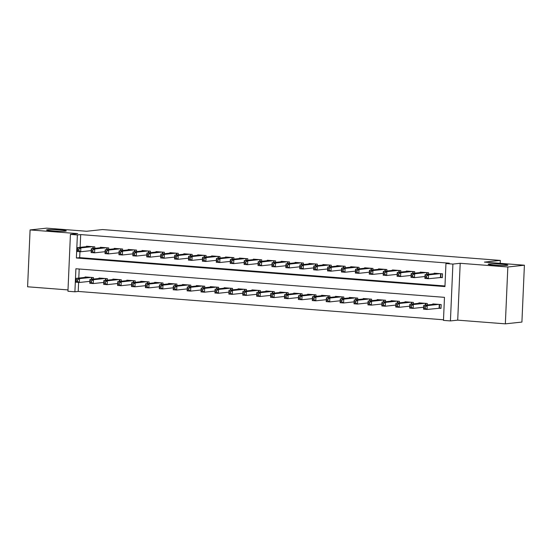 <?xml version="1.0" encoding="UTF-8"?>
<svg xmlns="http://www.w3.org/2000/svg" width="552" height="552" viewBox="0 0 552 552"><rect width="100%" height="100%" fill="white"/><g stroke="black" fill="none" stroke-linecap="round" stroke-linejoin="round"><path stroke-width="0.83" d="M65.35 231.136A9.867 0.704 -177.5 0 1 54.262 231.04A9.867 0.704 -177.5 0 1 46.589 230.011A9.867 0.704 -177.5 0 1 47.548 229.756A9.867 0.704 -177.5 0 1 58.636 229.853A9.867 0.704 -177.5 0 1 66.309 230.874A9.867 0.704 -177.5 0 1 65.35 231.136M506.936 265.388A9.867 0.704 -177.5 0 1 495.848 265.291A9.867 0.704 -177.5 0 1 488.175 264.27A9.867 0.704 -177.5 0 1 489.134 264.008A9.867 0.704 -177.5 0 1 500.222 264.104A9.867 0.704 -177.5 0 1 507.895 265.126A9.867 0.704 -177.5 0 1 506.936 265.388M74.899 291.801L67.944 291.256L70.428 234.4L77.383 234.938L76.376 257.991L444.946 286.585L445.954 263.532L452.902 264.07L450.425 320.926L443.47 320.388L444.477 297.342L75.907 268.748L74.899 291.801L78.211 291.442L443.497 319.78M500.195 263.338L500.319 260.413L102.541 229.556L86.636 231.26L46.651 228.155L30.084 229.929L27.6 286.785L68.006 289.917M500.319 260.413L484.414 262.11L524.4 265.215L521.916 322.071L505.349 323.845L507.833 266.989L460.195 263.29L452.902 264.07M460.195 263.29L457.712 320.146L505.349 323.845M457.712 320.146L450.425 320.926M524.4 265.215L507.833 266.989M94.751 248.345L94.813 246.861L86.471 246.213L86.45 246.661M108.654 249.421L108.723 247.938L100.374 247.289L100.354 247.744M122.565 250.498L122.627 249.021L114.285 248.372L114.264 248.821M136.475 251.581L136.537 250.097L128.195 249.449L128.174 249.897M150.379 252.657L150.448 251.174L142.099 250.525L142.085 250.981M164.289 253.734L164.351 252.257L156.009 251.608L155.988 252.057M178.199 254.817L178.262 253.333L169.919 252.685L169.899 253.14M192.103 255.893L192.172 254.41L183.823 253.768L183.809 254.217M206.013 256.977L206.082 255.493L197.733 254.845L197.713 255.293M219.924 258.053L219.986 256.57L211.644 255.921L211.623 256.376M233.834 259.13L233.896 257.646L225.547 257.004L225.533 257.453M247.738 260.213L247.807 258.729L239.458 258.081L239.437 258.529M261.648 261.289L261.71 259.806L253.368 259.157L253.347 259.612M275.558 262.366L275.62 260.889L267.278 260.24L267.258 260.689M289.462 263.449L289.531 261.965L281.182 261.317L281.161 261.765M303.372 264.525L303.434 263.042L295.092 262.393L295.072 262.849M317.283 265.602L317.345 264.125L309.003 263.476L308.982 263.925M331.186 266.685L331.255 265.202L322.906 264.553L322.885 265.008M345.097 267.761L345.159 266.278L336.817 265.636L336.796 266.085M359.007 268.838L359.069 267.361L350.727 266.713L350.706 267.161M372.911 269.921L372.979 268.438L364.63 267.789L364.617 268.244M386.821 270.998L386.883 269.514L378.541 268.872L378.52 269.321M400.731 272.081L400.793 270.597L392.451 269.949L392.431 270.397M414.635 273.157L414.704 271.674L406.355 271.025L406.341 271.48M428.545 274.234L428.614 272.75L420.265 272.108L420.244 272.557M438.578 308.223L441.007 308.409L441.179 304.566L432.83 303.917L432.816 304.373M79.191 269.003L78.798 278.07M78.605 282.424L78.211 291.442M427.207 304.973L427.269 303.49L418.927 302.841L418.906 303.289M413.296 303.89L413.358 302.406L405.016 301.765L404.995 302.213M399.386 302.813L399.455 301.33L391.106 300.681L391.085 301.137M385.482 301.73L385.544 300.253L377.202 299.605L377.182 300.053M371.572 300.654L371.634 299.17L363.292 298.522L363.271 298.977M357.661 299.577L357.731 298.094L349.382 297.445L349.361 297.894M343.758 298.494L343.82 297.017L335.478 296.369L335.457 296.817M329.848 297.418L329.91 295.934L321.568 295.285L321.547 295.741M315.937 296.341L316.006 294.858L307.657 294.209L307.637 294.658M302.034 295.258L302.096 293.774L293.747 293.133L293.733 293.581M288.123 294.181L288.185 292.698L279.843 292.049L279.823 292.505M274.213 293.105L274.282 291.622L265.933 290.973L265.912 291.421M260.302 292.022L260.371 290.538L252.022 289.897L252.009 290.345M246.399 290.945L246.461 289.462L238.119 288.813L238.098 289.269M232.489 289.862L232.551 288.385L224.209 287.737L224.188 288.185M218.578 288.786L218.647 287.302L210.298 286.654L210.277 287.109M204.675 287.709L204.737 286.226L196.395 285.577L196.374 286.033M190.764 286.626L190.826 285.149L182.484 284.501L182.464 284.949M176.854 285.55L176.923 284.066L168.574 283.417L168.553 283.873M162.95 284.473L163.012 282.99L154.67 282.341L154.65 282.79M149.04 283.39L149.102 281.913L140.76 281.265L140.739 281.713M135.13 282.313L135.199 280.83L126.85 280.181L126.829 280.637M121.226 281.237L121.288 279.754L112.946 279.105L112.925 279.553M107.316 280.154L107.378 278.67L99.036 278.029L99.015 278.477M93.405 279.077L93.474 277.594L85.125 276.945L85.105 277.401M445.954 263.532L449.266 263.18L80.695 234.586L80.137 247.337M79.95 251.691L79.688 257.639L444.974 285.97M439.916 277.483L442.352 277.677L442.518 273.833L434.176 273.185L434.155 273.633M70.428 234.4L77.722 233.62L30.084 229.929M80.695 234.586L77.383 234.938M79.688 257.639L76.376 257.991M442.366 277.373L428.386 278.719L424.909 278.45L425.074 274.606L436.611 273.371M425.206 275.931L425.074 274.606L428.552 274.875L428.386 278.719L426.53 277.573L426.599 276.041L425.206 275.931L425.143 277.47L426.53 277.573M440.089 273.64L428.552 274.875L426.599 276.041M424.909 278.45L425.143 277.47M435.266 304.111L423.736 305.339L427.213 305.608L427.041 309.451L441.02 308.106M425.192 308.313L427.041 309.451L423.563 309.182L423.736 305.339L423.798 308.202L425.192 308.313L425.254 306.774L423.867 306.664M425.254 306.774L427.213 305.608L438.743 304.38M423.798 308.202L423.563 309.182M424.992 276.517L414.476 277.642L410.998 277.366L411.171 273.53L422.701 272.295M411.302 274.855L411.171 273.53L414.649 273.799L414.476 277.642L412.62 276.497L412.689 274.958L411.302 274.855L411.233 276.386L412.62 276.497M426.178 272.564L414.649 273.799L412.689 274.958M410.998 277.366L411.233 276.386M411.088 275.434L400.573 276.559L397.095 276.29L397.261 272.447L408.791 271.218M397.392 273.771L397.261 272.447L400.738 272.716L400.573 276.559L398.716 275.42L398.779 273.882L397.392 273.771L397.323 275.31L398.716 275.42M412.268 271.487L400.738 272.716L398.779 273.882M397.095 276.29L397.323 275.31M397.178 274.358L386.662 275.482L383.185 275.213L383.35 271.37L394.887 270.135M383.481 272.695L383.35 271.37L386.828 271.639L386.662 275.482L384.806 274.337L384.875 272.805L383.481 272.695L383.412 274.234L384.806 274.337M398.358 270.404L386.828 271.639L384.875 272.805M383.185 275.213L383.412 274.234M383.267 273.281L372.752 274.399L369.274 274.13L369.447 270.294L380.977 269.059M369.578 271.618L369.447 270.294L372.917 270.563L372.752 274.399L370.896 273.261L370.965 271.722L369.578 271.618L369.509 273.15L370.896 273.261M384.454 269.328L372.917 270.563L370.965 271.722M369.274 274.13L369.509 273.15M421.355 303.027L409.825 304.262L413.303 304.531L413.137 308.375L423.653 307.25M411.281 307.229L413.137 308.375L409.66 308.106L409.825 304.262L409.888 307.126L411.281 307.229L411.35 305.698L409.957 305.587M411.35 305.698L413.303 304.531L424.833 303.296M409.888 307.126L409.66 308.106M407.452 301.951L395.915 303.186L399.393 303.455L399.227 307.291L409.743 306.174M397.371 306.153L399.227 307.291L395.749 307.022L395.915 303.186L395.984 306.043L397.371 306.153L397.44 304.614L396.046 304.511M397.44 304.614L399.393 303.455L410.929 302.22M395.984 306.043L395.749 307.022M393.541 300.875L382.012 302.103L385.489 302.372L385.317 306.215L395.832 305.09M383.467 305.077L385.317 306.215L381.839 305.946L382.012 302.103L382.074 304.966L383.467 305.077L383.53 303.538L382.143 303.427M383.53 303.538L385.489 302.372L397.019 301.144M382.074 304.966L381.839 305.946M379.631 299.791L368.101 301.026L371.579 301.295L371.413 305.139L381.929 304.014M369.557 303.993L371.413 305.139L367.936 304.87L368.101 301.026L368.163 303.89L369.557 303.993L369.626 302.462L368.232 302.351M369.626 302.462L371.579 301.295L383.109 300.06M368.163 303.89L367.936 304.87M369.357 272.198L358.841 273.323L355.371 273.054L355.536 269.21L367.066 267.982M355.667 270.535L355.536 269.21L359.014 269.479L358.841 273.323L356.992 272.184L357.054 270.646L355.667 270.535L355.598 272.074L356.992 272.184M370.544 268.251L359.014 269.479L357.054 270.646M355.371 273.054L355.598 272.074M365.728 298.715L354.191 299.943L357.668 300.219L357.503 304.055L368.018 302.931M355.647 302.917L357.503 304.055L354.025 303.786L354.191 299.943L354.26 302.806L355.647 302.917L355.716 301.378L354.322 301.275M355.716 301.378L357.668 300.219L369.205 298.984M354.26 302.806L354.025 303.786M355.453 271.122L344.938 272.246L341.46 271.977L341.626 268.134L353.156 266.899M341.757 269.459L341.626 268.134L345.103 268.403L344.938 272.246L343.082 271.101L343.151 269.569L341.757 269.459L341.688 270.998L343.082 271.101M356.633 267.168L345.103 268.403L343.151 269.569M341.46 271.977L341.688 270.998M351.817 297.632L340.287 298.867L343.765 299.136L343.592 302.979L354.108 301.854M341.743 301.84L343.592 302.979L340.115 302.71L340.287 298.867L340.349 301.73L341.743 301.84L341.805 300.302L340.418 300.191M341.805 300.302L343.765 299.136L355.295 297.907M340.349 301.73L340.115 302.71M341.543 270.038L331.027 271.163L327.55 270.894L327.715 267.058L339.252 265.822M327.847 268.382L327.715 267.058L331.193 267.327L331.027 271.163L329.171 270.025L329.24 268.486L327.847 268.382L327.784 269.914L329.171 270.025M342.73 266.092L331.193 267.327L329.24 268.486M327.55 270.894L327.784 269.914M337.907 296.555L326.377 297.79L329.854 298.059L329.689 301.903L340.204 300.778M327.833 300.757L329.689 301.903L326.211 301.633L326.377 297.79L326.439 300.654L327.833 300.757L327.902 299.218L326.508 299.115M327.902 299.218L329.854 298.059L341.384 296.824M326.439 300.654L326.211 301.633M327.633 268.962L317.117 270.087L313.639 269.818L313.812 265.974L325.342 264.746M313.943 267.299L313.812 265.974L317.29 266.243L317.117 270.087L315.268 268.948L315.33 267.409L313.943 267.299L313.874 268.838L315.268 268.948M328.82 265.015L317.29 266.243L315.33 267.409M313.639 269.818L313.874 268.838M324.003 295.479L312.466 296.707L315.944 296.976L315.778 300.819L326.294 299.695M313.922 299.681L315.778 300.819L312.301 300.55L312.466 296.707L312.535 299.57L313.922 299.681L313.991 298.142L312.598 298.032M313.991 298.142L315.944 296.976L327.481 295.748M312.535 299.57L312.301 300.55M313.729 267.886L303.214 269.01L299.736 268.741L299.902 264.898L311.431 263.663M300.033 266.223L299.902 264.898L303.379 265.167L303.214 269.01L301.357 267.865L301.426 266.333L300.033 266.223L299.964 267.761L301.357 267.865M314.909 263.932L303.379 265.167L301.426 266.333M299.736 268.741L299.964 267.761M310.093 294.395L298.563 295.63L302.041 295.9L301.868 299.743L312.384 298.618M300.012 298.597L301.868 299.743L298.39 299.474L298.563 295.63L298.625 298.494L300.012 298.597L300.081 297.066L298.694 296.955M300.081 297.066L302.041 295.9L313.57 294.664M298.625 298.494L298.39 299.474M299.819 266.802L289.303 267.927L285.826 267.658L285.991 263.815L297.528 262.586M286.122 265.146L285.991 263.815L289.469 264.091L289.303 267.927L287.447 266.788L287.516 265.25L286.122 265.146L286.06 266.678L287.447 266.788M301.006 262.855L289.469 264.091L287.516 265.25M285.826 267.658L286.06 266.678M296.183 293.319L284.653 294.554L288.13 294.823L287.965 298.666L298.48 297.542M286.108 297.521L287.965 298.666L284.487 298.39L284.653 294.554L284.715 297.411L286.108 297.521L286.171 295.982L284.784 295.879M286.171 295.982L288.13 294.823L299.66 293.588M284.715 297.411L284.487 298.39M285.908 265.726L275.393 266.851L271.915 266.582L272.088 262.738L283.618 261.503M272.219 264.063L272.088 262.738L275.565 263.007L275.393 266.851L273.544 265.712L273.606 264.173L272.219 264.063L272.15 265.602L273.544 265.712M287.095 261.779L275.565 263.007L273.606 264.173M271.915 266.582L272.15 265.602M282.279 292.243L270.742 293.471L274.22 293.74L274.054 297.583L284.57 296.458M272.198 296.445L274.054 297.583L270.577 297.314L270.742 293.471L270.811 296.334L272.198 296.445L272.267 294.906L270.873 294.796M272.267 294.906L274.22 293.74L285.75 292.512M270.811 296.334L270.577 297.314M272.005 264.649L261.489 265.774L258.012 265.498L258.177 261.662L269.707 260.427M258.308 262.987L258.177 261.662L261.655 261.931L261.489 265.774L259.633 264.629L259.702 263.09L258.308 262.987L258.239 264.525L259.633 264.629M273.185 260.696L261.655 261.931L259.702 263.09M258.012 265.498L258.239 264.525M268.369 291.159L256.839 292.394L260.309 292.663L260.144 296.507L270.659 295.382M258.288 295.361L260.144 296.507L256.666 296.238L256.839 292.394L256.901 295.258L258.288 295.361L258.357 293.83L256.97 293.719M258.357 293.83L260.309 292.663L271.846 291.428M256.901 295.258L256.666 296.238M254.458 290.083L242.928 291.318L246.406 291.587L246.233 295.423L256.749 294.306M244.384 294.285L246.233 295.423L242.763 295.154L242.928 291.318L242.99 294.175L244.384 294.285L244.446 292.746L243.059 292.643M244.446 292.746L246.406 291.587L257.936 290.352M242.99 294.175L242.763 295.154M240.548 289.007L229.018 290.235L232.495 290.504L232.33 294.347L242.845 293.222M230.474 293.209L232.33 294.347L228.852 294.078L229.018 290.235L229.08 293.098L230.474 293.209L230.543 291.67L229.149 291.559M230.543 291.67L232.495 290.504L244.025 289.276M229.08 293.098L228.852 294.078M258.094 263.566L247.579 264.691L244.101 264.422L244.267 260.578L255.804 259.35M244.398 261.903L244.267 260.578L247.744 260.848L247.579 264.691L245.723 263.552L245.792 262.014L244.398 261.903L244.336 263.442L245.723 263.552M259.281 259.619L247.744 260.848L245.792 262.014M244.101 264.422L244.336 263.442M244.184 262.49L233.668 263.614L230.191 263.345L230.363 259.502L241.893 258.267M230.494 260.827L230.363 259.502L233.841 259.771L233.668 263.614L231.812 262.469L231.881 260.937L230.494 260.827L230.425 262.366L231.812 262.469M245.371 258.536L233.841 259.771L231.881 260.937M230.191 263.345L230.425 262.366M230.281 261.413L219.765 262.531L216.287 262.262L216.453 258.426L227.983 257.191M216.584 259.75L216.453 258.426L219.931 258.695L219.765 262.531L217.909 261.393L217.978 259.854L216.584 259.75L216.515 261.282L217.909 261.393M231.46 257.46L219.931 258.695L217.978 259.854M216.287 262.262L216.515 261.282M226.644 287.923L215.107 289.158L218.585 289.427L218.419 293.271L228.935 292.146M216.563 292.125L218.419 293.271L214.942 293.002L215.107 289.158L215.177 292.022L216.563 292.125L216.632 290.593L215.239 290.483M216.632 290.593L218.585 289.427L230.122 288.192M215.177 292.022L214.942 293.002M216.37 260.33L205.855 261.455L202.377 261.186L202.543 257.342L214.079 256.114M202.674 258.667L202.543 257.342L206.02 257.611L205.855 261.455L203.998 260.316L204.067 258.778L202.674 258.667L202.612 260.206L203.998 260.316M217.55 256.383L206.02 257.611L204.067 258.778M202.377 261.186L202.612 260.206M212.734 286.847L201.204 288.075L204.682 288.351L204.509 292.187L215.025 291.063M202.66 291.049L204.509 292.187L201.031 291.918L201.204 288.075L201.266 290.938L202.66 291.049L202.722 289.51L201.335 289.407M202.722 289.51L204.682 288.351L216.212 287.116M201.266 290.938L201.031 291.918M202.46 259.254L191.944 260.378L188.467 260.109L188.639 256.266L200.169 255.031M188.77 257.591L188.639 256.266L192.11 256.535L191.944 260.378L190.088 259.233L190.157 257.701L188.77 257.591L188.701 259.13L190.088 259.233M203.647 255.3L192.11 256.535L190.157 257.701M188.467 260.109L188.701 259.13M198.823 285.763L187.294 286.999L190.771 287.268L190.606 291.111L201.121 289.986M188.749 289.972L190.606 291.111L187.128 290.842L187.294 286.999L187.356 289.862L188.749 289.972L188.818 288.434L187.425 288.323M188.818 288.434L190.771 287.268L202.301 286.039M187.356 289.862L187.128 290.842M188.549 258.177L178.034 259.295L174.563 259.026L174.729 255.19L186.259 253.954M174.86 256.514L174.729 255.19L178.206 255.459L178.034 259.295L176.185 258.157L176.247 256.618L174.86 256.514L174.791 258.046L176.185 258.157M189.736 254.224L178.206 255.459L176.247 256.618M174.563 259.026L174.791 258.046M184.92 284.687L173.383 285.922L176.861 286.191L176.695 290.035L187.211 288.91M174.839 288.889L176.695 290.035L173.218 289.765L173.383 285.922L173.452 288.786L174.839 288.889L174.908 287.357L173.514 287.247M174.908 287.357L176.861 286.191L188.398 284.956M173.452 288.786L173.218 289.765M174.646 257.094L164.13 258.219L160.653 257.95L160.818 254.106L172.348 252.878M160.949 255.431L160.818 254.106L164.296 254.375L164.13 258.219L162.274 257.08L162.343 255.541L160.949 255.431L160.88 256.97L162.274 257.08M175.826 253.147L164.296 254.375L162.343 255.541M160.653 257.95L160.88 256.97M171.01 283.611L159.48 284.839L162.957 285.115L162.785 288.951L173.3 287.827M160.936 287.813L162.785 288.951L159.307 288.682L159.48 284.839L159.542 287.702L160.936 287.813L160.998 286.274L159.611 286.171M160.998 286.274L162.957 285.115L174.487 283.88M159.542 287.702L159.307 288.682M160.735 256.018L150.22 257.142L146.742 256.873L146.908 253.03L158.445 251.795M147.046 254.355L146.908 253.03L150.385 253.299L150.22 257.142L148.364 255.997L148.433 254.465L147.046 254.355L146.977 255.893L148.364 255.997M161.922 252.064L150.385 253.299L148.433 254.465M146.742 256.873L146.977 255.893M157.099 282.527L145.569 283.762L149.047 284.032L148.881 287.875L159.397 286.75M147.025 286.736L148.881 287.875L145.404 287.606L145.569 283.762L145.631 286.626L147.025 286.736L147.094 285.198L145.7 285.087M147.094 285.198L149.047 284.032L160.577 282.803M145.631 286.626L145.404 287.606M146.825 254.934L136.309 256.059L132.832 255.79L133.004 251.947L144.534 250.718M133.135 253.278L133.004 251.947L136.482 252.223L136.309 256.059L134.46 254.92L134.522 253.382L133.135 253.278L133.066 254.81L134.46 254.92M148.012 250.987L136.482 252.223L134.522 253.382M132.832 255.79L133.066 254.81M143.196 281.451L131.659 282.686L135.136 282.955L134.971 286.798L145.486 285.674M133.115 285.653L134.971 286.798L131.493 286.522L131.659 282.686L131.728 285.55L133.115 285.653L133.184 284.114L131.79 284.011M133.184 284.114L135.136 282.955L146.673 281.72M131.728 285.55L131.493 286.522M132.922 253.858L122.406 254.983L118.928 254.713L119.094 250.87L130.624 249.635M119.225 252.195L119.094 250.87L122.572 251.139L122.406 254.983L120.55 253.844L120.619 252.305L119.225 252.195L119.156 253.734L120.55 253.844M134.101 249.911L122.572 251.139L120.619 252.305M118.928 254.713L119.156 253.734M129.285 280.375L117.755 281.603L121.233 281.872L121.06 285.715L131.576 284.59M119.204 284.577L121.06 285.715L117.583 285.446L117.755 281.603L117.817 284.466L119.204 284.577L119.273 283.038L117.886 282.928M119.273 283.038L121.233 281.872L132.763 280.644M117.817 284.466L117.583 285.446M119.011 252.781L108.496 253.906L105.018 253.637L105.184 249.794L116.72 248.559M105.315 251.119L105.184 249.794L108.661 250.063L108.496 253.906L106.639 252.761L106.709 251.222L105.315 251.119L105.253 252.657L106.639 252.761M120.198 248.828L108.661 250.063L106.709 251.222M105.018 253.637L105.253 252.657M105.101 251.698L94.585 252.823L91.108 252.554L91.28 248.71L102.81 247.482M91.411 250.035L91.28 248.71L94.758 248.98L94.585 252.823L92.736 251.684L92.798 250.146L91.411 250.035L91.342 251.574L92.736 251.684M106.288 247.751L94.758 248.98L92.798 250.146M91.108 252.554L91.342 251.574M91.197 250.622L80.682 251.746L77.204 251.477L77.37 247.634L88.9 246.399M77.501 248.959L77.37 247.634L80.847 247.903L80.682 251.746L78.826 250.601L78.895 249.069L77.501 248.959L77.432 250.498L78.826 250.601M92.377 246.668L80.847 247.903L78.895 249.069M77.204 251.477L77.432 250.498M115.375 279.291L103.845 280.526L107.323 280.795L107.157 284.639L117.673 283.514M105.301 283.493L107.157 284.639L103.679 284.37L103.845 280.526L103.907 283.39L105.301 283.493L105.37 281.962L103.976 281.851M105.37 281.962L107.323 280.795L118.852 279.56M103.907 283.39L103.679 284.37M101.471 278.215L89.935 279.45L93.412 279.719L93.247 283.555L103.762 282.438M91.39 282.417L93.247 283.555L89.769 283.286L89.935 279.45L90.004 282.307L91.39 282.417L91.46 280.878L90.066 280.775M91.46 280.878L93.412 279.719L104.942 278.484M90.004 282.307L89.769 283.286M87.561 277.138L76.031 278.367L79.502 278.636L79.336 282.479L89.852 281.354M77.48 281.341L79.336 282.479L75.859 282.21L76.031 278.367L76.093 281.23L77.48 281.341L77.549 279.802L76.162 279.692M77.549 279.802L79.502 278.636L91.039 277.408M76.093 281.23L75.859 282.21M440.958 273.709L440.793 277.408M440.613 273.682L440.448 277.428M439.109 308.161L439.268 304.421M439.454 308.147L439.613 304.449M427.048 272.633L426.972 274.406M426.703 272.605L426.62 274.441M413.137 271.556L413.062 273.323M412.792 271.529L412.717 273.364M399.234 270.473L399.158 272.246M398.889 270.445L398.806 272.281M385.324 269.397L385.248 271.17M384.979 269.369L384.896 271.204M425.281 305.173L425.364 303.338M425.626 305.139L425.709 303.365M411.371 304.097L411.454 302.261M411.723 304.062L411.799 302.289M397.468 303.02L397.543 301.185M397.813 302.979L397.888 301.206M383.557 301.937L383.633 300.102M383.902 301.903L383.985 300.129M371.413 268.313L371.337 270.087M371.068 268.293L370.992 270.128M369.647 300.861L369.73 299.025M369.999 300.819L370.075 299.053M357.51 267.237L357.434 269.01M357.165 267.209L357.082 269.045M355.743 299.784L355.819 297.942M356.088 299.743L356.164 297.97M343.599 266.161L343.523 267.934M343.254 266.133L343.171 267.968M341.833 298.701L341.909 296.866M342.178 298.666L342.261 296.893M329.689 265.077L329.613 266.851M329.344 265.057L329.268 266.892M327.922 297.625L328.005 295.789M328.274 297.583L328.35 295.817M315.785 264.001L315.703 265.774M315.44 263.973L315.358 265.809M314.012 296.541L314.095 294.706M314.364 296.507L314.44 294.733M301.875 262.924L301.799 264.691M301.53 262.897L301.447 264.732M300.109 295.465L300.184 293.63M300.454 295.43L300.536 293.657M287.965 261.841L287.889 263.614M287.62 261.814L287.544 263.649M286.198 294.388L286.281 292.553M286.55 294.347L286.626 292.581M274.061 260.765L273.978 262.538M273.709 260.737L273.633 262.573M272.288 293.305L272.371 291.47M272.64 293.271L272.716 291.497M258.384 292.229L258.46 290.393M258.729 292.194L258.805 290.421M244.474 291.152L244.557 289.317M244.826 291.111L244.902 289.338M260.151 259.688L260.075 261.455M259.806 259.661L259.723 261.496M246.24 258.605L246.164 260.378M245.895 258.577L245.812 260.413M232.337 257.529L232.254 259.302M231.985 257.501L231.909 259.337M230.563 290.069L230.646 288.234M230.915 290.035L230.991 288.261M218.426 256.452L218.35 258.219M218.081 256.425L217.999 258.26M216.66 288.993L216.736 287.157M217.005 288.951L217.081 287.185M204.516 255.369L204.44 257.142M204.171 255.341L204.088 257.177M202.75 287.916L202.832 286.074M203.095 287.875L203.177 286.102M190.606 254.293L190.53 256.066M190.261 254.265L190.185 256.1M188.839 286.833L188.922 284.998M189.191 286.798L189.267 285.025M176.702 253.209L176.626 254.983M176.357 253.189L176.274 255.024M174.936 285.757L175.012 283.921M175.281 285.715L175.357 283.949M162.792 252.133L162.716 253.906M162.447 252.105L162.364 253.941M161.025 284.673L161.101 282.838M161.37 284.639L161.453 282.865M148.881 251.056L148.805 252.823M148.536 251.029L148.46 252.864M147.115 283.597L147.198 281.762M147.467 283.562L147.543 281.789M134.978 249.973L134.902 251.746M134.633 249.946L134.55 251.781M133.204 282.52L133.287 280.685M133.556 282.479L133.632 280.713M121.067 248.897L120.991 250.67M120.722 248.869L120.64 250.705M107.157 247.82L107.081 249.587M106.812 247.793L106.736 249.628M93.254 246.737L93.171 248.51M92.909 246.709L92.826 248.545M119.301 281.437L119.377 279.602M119.646 281.403L119.729 279.629M105.391 280.361L105.473 278.525M105.742 280.326L105.818 278.553M91.48 279.284L91.563 277.449M91.832 279.243L91.908 277.47"/></g></svg>
